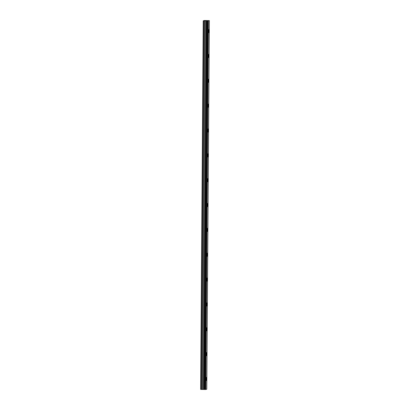 <?xml version="1.0" encoding="UTF-8"?>
<svg xmlns="http://www.w3.org/2000/svg" width="410" height="410" viewBox="0 0 410 410"><rect width="100%" height="100%" fill="white"/><g stroke="black" fill="none" stroke-linecap="round" stroke-linejoin="round"><path stroke-width="0.61" d="M208.818 29.561A1.558 0.297 -89 0 1 209.085 31.027A1.558 0.297 -89 0 1 208.757 32.672A1.558 0.297 -89 0 1 208.49 31.201A1.558 0.297 -89 0 1 208.818 29.561A1.558 0.297 -89 0 1 209.079 31.027A1.558 0.297 -89 0 1 208.757 32.672M208.905 55.878A1.558 0.297 -89 0 1 208.582 57.518A1.558 0.297 -89 0 1 208.316 56.052A1.558 0.297 -89 0 1 208.644 54.407A1.558 0.297 -89 0 1 208.905 55.878M208.644 54.407A1.558 0.297 -89 0 1 208.91 55.878A1.558 0.297 -89 0 1 208.587 57.518M208.47 79.253A1.558 0.297 -89 0 1 208.736 80.724A1.558 0.297 -89 0 1 208.408 82.364A1.558 0.297 -89 0 1 208.142 80.898A1.558 0.297 -89 0 1 208.47 79.253A1.558 0.297 -89 0 1 208.736 80.724A1.558 0.297 -89 0 1 208.413 82.364M208.295 104.104A1.558 0.297 -89 0 1 208.567 105.57A1.558 0.297 -89 0 1 208.234 107.215A1.558 0.297 -89 0 1 207.967 105.744A1.558 0.297 -89 0 1 208.295 104.104A1.558 0.297 -89 0 1 208.562 105.57A1.558 0.297 -89 0 1 208.239 107.215M208.121 128.95A1.558 0.297 -89 0 1 208.393 130.421A1.558 0.297 -89 0 1 208.065 132.061A1.558 0.297 -89 0 1 207.793 130.595A1.558 0.297 -89 0 1 208.121 128.95A1.558 0.297 -89 0 1 208.388 130.421A1.558 0.297 -89 0 1 208.065 132.061M208.213 155.267A1.558 0.297 -89 0 1 207.89 156.907A1.558 0.297 -89 0 1 207.624 155.441A1.558 0.297 -89 0 1 207.947 153.801A1.558 0.297 -89 0 1 208.213 155.267M207.947 153.801A1.558 0.297 -89 0 1 208.218 155.267A1.558 0.297 -89 0 1 207.89 156.912M207.773 178.647A1.558 0.297 -89 0 1 208.044 180.113A1.558 0.297 -89 0 1 207.716 181.758A1.558 0.297 -89 0 1 207.45 180.287A1.558 0.297 -89 0 1 207.773 178.647A1.558 0.297 -89 0 1 208.039 180.113A1.558 0.297 -89 0 1 207.716 181.758M207.598 203.493A1.558 0.297 -89 0 1 207.865 204.964A1.558 0.297 -89 0 1 207.542 206.604A1.558 0.297 -89 0 1 207.275 205.138A1.558 0.297 -89 0 1 207.603 203.493A1.558 0.297 -89 0 1 207.87 204.964A1.558 0.297 -89 0 1 207.542 206.604M207.429 228.344A1.558 0.297 -89 0 1 207.696 229.81A1.558 0.297 -89 0 1 207.373 231.455A1.558 0.297 -89 0 1 207.101 229.984A1.558 0.297 -89 0 1 207.429 228.344A1.558 0.297 -89 0 1 207.691 229.81A1.558 0.297 -89 0 1 207.368 231.455M207.255 253.19A1.558 0.297 -89 0 1 207.522 254.661A1.558 0.297 -89 0 1 207.193 256.301A1.558 0.297 -89 0 1 206.927 254.83A1.558 0.297 -89 0 1 207.255 253.19A1.558 0.297 -89 0 1 207.522 254.661A1.558 0.297 -89 0 1 207.199 256.301M207.081 278.036A1.558 0.297 -89 0 1 207.352 279.507A1.558 0.297 -89 0 1 207.024 281.147A1.558 0.297 -89 0 1 206.753 279.681A1.558 0.297 -89 0 1 207.081 278.036A1.558 0.297 -89 0 1 207.347 279.507A1.558 0.297 -89 0 1 207.024 281.147M206.906 302.887A1.558 0.297 -89 0 1 207.178 304.353A1.558 0.297 -89 0 1 206.85 305.998A1.558 0.297 -89 0 1 206.578 304.527A1.558 0.297 -89 0 1 206.906 302.887A1.558 0.297 -89 0 1 207.173 304.353A1.558 0.297 -89 0 1 206.85 305.998M206.732 327.733A1.558 0.297 -89 0 1 207.004 329.204A1.558 0.297 -89 0 1 206.676 330.844A1.558 0.297 -89 0 1 206.409 329.373A1.558 0.297 -89 0 1 206.732 327.733A1.558 0.297 -89 0 1 206.999 329.204A1.558 0.297 -89 0 1 206.676 330.844M206.558 352.579A1.558 0.297 -89 0 1 206.83 354.05A1.558 0.297 -89 0 1 206.502 355.69A1.558 0.297 -89 0 1 206.235 354.225A1.558 0.297 -89 0 1 206.558 352.579A1.558 0.297 -89 0 1 206.824 354.05A1.558 0.297 -89 0 1 206.502 355.69M206.65 378.896A1.558 0.297 -89 0 1 206.327 380.541A1.558 0.297 -89 0 1 206.061 379.071A1.558 0.297 -89 0 1 206.389 377.431A1.558 0.297 -89 0 1 206.65 378.896M206.389 377.431A1.558 0.297 -89 0 1 206.655 378.896A1.558 0.297 -89 0 1 206.332 380.541M203.232 20.828L200.654 389.403L205.799 389.479L206.768 389.198L209.346 20.623L203.232 20.828L204.308 20.51L209.346 20.623M206.953 20.684L206.363 20.69M206.414 20.674L205.851 20.695M206.594 20.746L205.712 20.736M208.362 20.905L205.789 389.479L208.377 20.905M200.885 389.423L203.457 20.848M205.717 389.479L208.29 20.905M205.184 389.495L207.757 20.92M205.046 389.5L207.619 20.925M204.38 389.49L206.953 20.91M204.277 389.479L206.85 20.905M203.913 389.449L206.486 20.869M203.857 389.444L206.43 20.869M203.683 389.428L206.256 20.854M203.601 389.423L206.174 20.848M202.724 389.408L205.297 20.833M202.632 389.408L205.205 20.833M201.771 389.438L204.344 20.859M201.617 389.438L204.19 20.859"/></g></svg>
